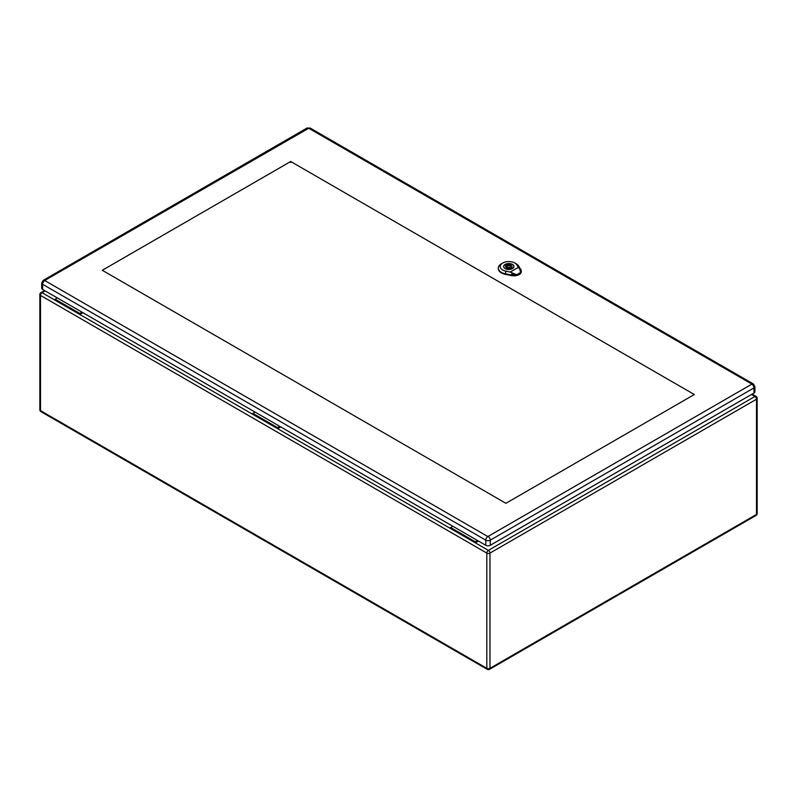 <?xml version="1.0" encoding="UTF-8"?>
<svg xmlns="http://www.w3.org/2000/svg" width="797" height="797" viewBox="0 0 797 797"><rect width="100%" height="100%" fill="white"/><g stroke="black" fill="none" stroke-linecap="round" stroke-linejoin="round"><path stroke-width="1.2" d="M478.459 541.053L475.361 542.847L450.634 528.57L450.634 527.534L452.845 526.259M82.938 312.703L79.83 314.486L79.83 313.45L82.031 312.175M280.693 426.873L277.595 428.666L252.878 414.4L252.878 413.354L255.08 412.089M45.18 290.905L42.072 292.688L55.113 300.22L55.113 299.184L79.83 313.45M55.113 300.22L252.878 414.4M55.113 299.184L57.314 297.909M450.634 528.57L277.595 428.666L277.595 427.63L252.878 413.354M277.595 427.63L279.797 426.355M751.461 394.495L754.928 396.488L488.392 550.368A2.222 1.285 60 0 1 489.966 553.098L489.966 668.314L756.502 514.434L756.502 399.217L489.966 553.098A2.222 1.285 0 0 1 486.818 553.098L40.498 295.418L40.498 410.634L486.818 668.314L486.818 553.098A2.222 1.285 -60 0 1 488.392 550.368L475.361 542.847L475.361 541.811L450.634 527.534M475.361 541.811L477.562 540.535M44.682 280.494A2.919 1.684 60 0 0 43.217 280.345L41.683 282.985L41.683 288.125A3.178 1.833 -0 0 0 42.61 289.421L485.781 545.287A3.178 1.833 -0 0 0 490.285 545.287L753.982 393.041A3.178 1.833 -0 0 0 754.908 391.735L754.908 386.605L753.374 383.965A2.919 1.684 -60 0 0 751.91 384.114L487.854 536.56L44.682 280.494L308.738 128.247L751.91 384.114M694.317 394.525L505.896 503.305L102.285 270.283L290.696 161.502L694.317 394.525M290.696 162.538L290.696 161.502M516.635 274.696L512.361 274.666M512.501 274.746L516.097 275.114A7.312 4.224 0 0 1 511.544 275.055L505.308 273.789A10.481 6.047 -0 0 1 498.304 267.931L498.284 268.45A10.5 6.067 -0 0 0 505.308 274.317L511.535 275.583A7.332 4.234 -0 0 0 521.298 271.488A7.332 4.234 -0 0 0 521.268 271.229M516.506 274.696L510.249 272.066L518.389 267.374L519.614 268.848L520.571 272.345L519.056 273.869L516.506 274.696M516.097 275.114L520.959 272.305L520.381 269.466L520.541 272.435M521.268 270.821A7.312 4.224 0 0 1 521.278 270.97A7.312 4.224 0 0 1 520.959 272.305L520.381 269.466L520.571 272.345M505.149 268.639A5.161 2.979 180 0 1 503.634 266.537A5.161 2.979 180 0 1 508.795 263.548A5.161 2.979 180 0 1 513.965 266.537A5.161 2.979 180 0 1 510.777 269.286A5.161 2.979 180 0 1 505.149 268.639M520.859 269.675L518.678 266.078A10.481 6.047 -0 0 0 516.197 263.807L514.852 263.03A8.578 4.951 180 0 1 516.874 264.883L518.389 267.374M510.249 272.066L505.946 271.199A8.578 4.951 180 0 1 502.728 263.03A8.578 4.951 180 0 1 514.852 263.03M502.728 263.03L501.373 263.807A10.481 6.047 -0 0 0 498.304 267.931M512.391 268.609A5.081 2.939 -0 0 0 513.886 266.537A5.081 2.939 -0 0 0 510.747 263.817A5.081 2.939 -0 0 0 505.198 264.455A5.081 2.939 -0 0 0 503.714 266.537A5.081 2.939 -0 0 0 506.852 269.247A5.081 2.939 -0 0 0 512.391 268.609M510.269 268.161L511.335 268.778A4.643 2.68 -0 0 0 512.68 268.001L511.614 267.384A3.178 1.833 -0 0 0 511.973 266.537A3.178 1.833 -0 0 0 507.33 264.903L506.264 264.285A4.643 2.68 -0 0 0 504.909 265.072L505.985 265.68A3.178 1.833 -0 0 0 505.617 266.537A3.178 1.833 -0 0 0 510.269 268.161M507.679 265.879A1.594 0.917 -0 0 0 507.211 266.537A1.594 0.917 -0 0 0 508.187 267.384A1.594 0.917 -0 0 0 509.921 267.184A1.594 0.917 -0 0 0 510.389 266.537A1.594 0.917 -0 0 0 509.403 265.68A1.594 0.917 -0 0 0 507.679 265.879M505.985 265.68L505.985 267.384M506.264 264.285L506.264 267.643M507.33 264.903L507.33 266.188M511.614 267.384L511.614 268.659M40.498 295.418A2.222 1.285 -60 0 1 42.072 292.688A2.222 1.285 60 0 0 40.966 292.579A2.222 2.222 0 0 0 39.85 294.511A2.222 1.285 0 0 0 40.498 295.418M40.498 410.634A2.222 1.285 180 0 1 39.85 409.728A2.222 2.222 0 0 0 40.966 411.65A2.222 1.285 -60 0 1 40.498 410.634M487.276 669.331A2.222 2.222 0 0 0 489.507 669.331A2.222 1.285 60 0 0 489.966 668.314A2.222 1.285 180 0 1 486.818 668.314A2.222 1.285 120 0 0 487.276 669.331L40.966 411.65M756.034 396.378A2.222 1.285 -60 0 0 754.928 396.488A2.222 1.285 60 0 1 756.502 399.217A2.222 1.285 0 0 0 757.15 398.311A2.222 2.222 0 0 0 756.034 396.378L752.109 394.117M757.15 398.311L757.15 513.527A2.222 1.285 180 0 1 756.502 514.434A2.222 1.285 60 0 1 756.034 515.45L489.507 669.331M41.683 282.985A3.178 1.833 -0 0 0 42.61 284.28L485.781 540.147L485.781 545.287M44.682 280.703A2.919 1.684 -60 0 0 42.61 284.28L42.61 289.421M487.854 536.56A2.919 1.684 -60 0 0 485.781 540.147A3.178 1.833 -0 0 0 490.285 540.147L490.285 545.287M488.212 536.56A2.919 1.684 60 0 1 490.285 540.147L753.982 387.9L753.982 393.041M751.91 384.313A2.919 1.684 60 0 1 753.982 387.9A3.178 1.833 -0 0 0 754.908 386.605M43.217 280.345L306.925 128.098A2.919 1.684 60 0 1 308.379 128.247M308.738 128.247A2.919 1.684 -60 0 1 310.202 128.098L306.925 128.098M511.515 275.164L512.013 273.142M520.859 269.635L520.889 270.332M516.715 264.783L518.837 266.178M505.995 270.97L505.258 274.019M505.298 274.467L505.308 273.75M511.544 275.015L511.535 275.732M519.534 268.798L520.939 269.725M44.522 290.526L40.966 292.579M39.85 294.511L39.85 409.728M756.034 515.45A2.222 2.222 0 0 0 757.15 513.527M310.202 128.098L753.374 383.965M521.108 271.936L521.099 269.655M514.454 274.576L512.581 274.168M512.481 274.796L513.507 275.065M521.278 270.97L521.298 271.488M513.886 267.055L513.886 266.537M503.714 267.055L503.714 266.537M510.389 268.23L510.389 266.537M507.211 268.121L507.211 266.537"/></g></svg>
